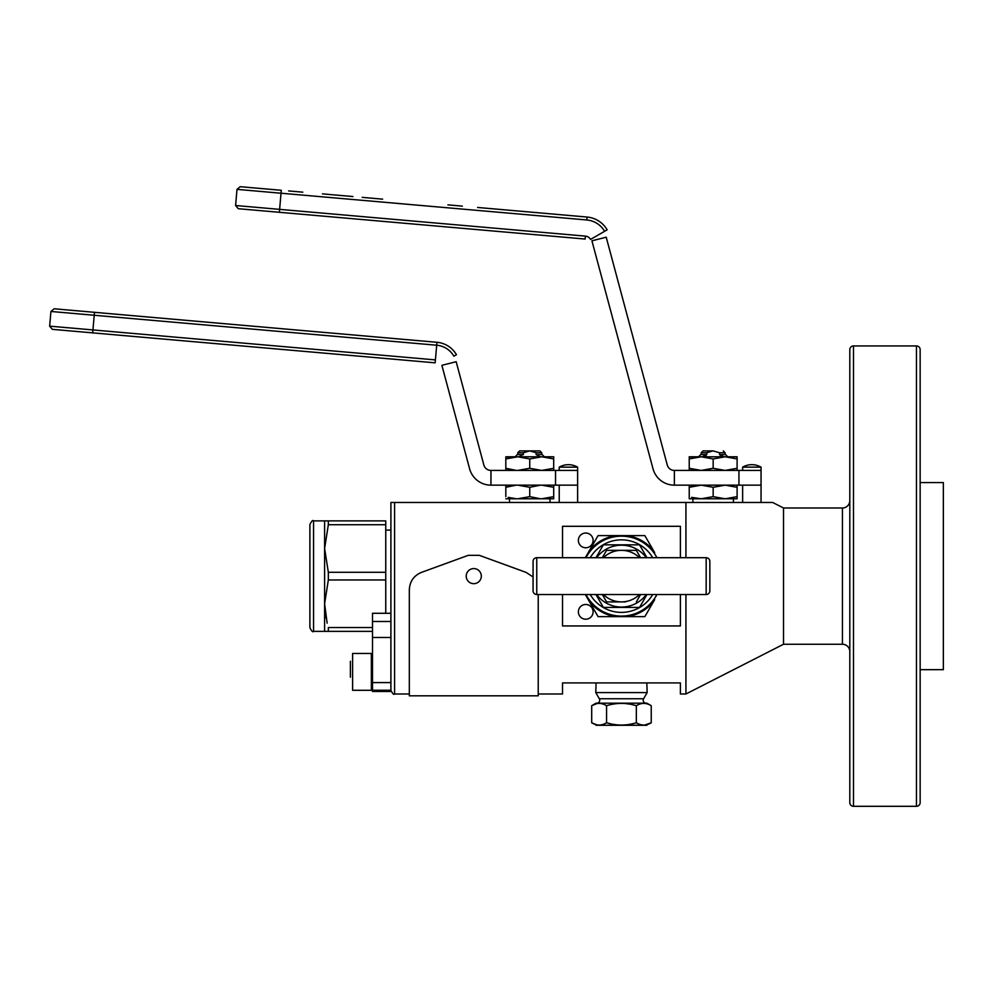 <?xml version="1.0" encoding="UTF-8"?>
<svg xmlns="http://www.w3.org/2000/svg" width="993" height="993" viewBox="0 0 993 993"><rect width="100%" height="100%" fill="white"/><g stroke="black" fill="none" stroke-linecap="round" stroke-linejoin="round"><path stroke-width="1.49" d="M390.907 690.222L372.499 690.222L372.499 691.476L390.907 691.476L390.907 502.47L772.666 502.47L783.514 507.994L783.514 644.258L685.927 693.983L685.927 594.534M685.927 502.47L685.927 557.706M562.534 594.534L562.534 625.95L680.391 625.95L680.391 594.534M680.391 557.706L680.391 526.302L562.534 526.302L562.534 557.706M685.927 693.983L680.391 693.983L680.391 682.923L562.534 682.923L562.534 693.983L538.231 693.983L538.231 695.82L538.231 594.534M783.514 507.994L842.436 507.994L842.436 644.258L783.514 644.258M842.436 644.258A7.361 7.361 180 0 1 849.809 651.619L849.809 500.621L849.809 651.619M842.436 507.994A7.361 7.361 -0 0 0 849.809 500.621M849.809 349.623L849.809 802.629L849.809 349.623A3.687 3.687 0 0 1 853.484 345.936L916.465 345.936L916.465 806.304L853.484 806.304L853.484 345.936M920.151 802.629L920.151 349.623L920.151 802.629A3.687 3.687 0 0 1 916.465 806.304M920.151 482.573L943.35 482.573L943.35 669.667L920.151 669.667M920.151 349.623A3.687 3.687 0 0 0 916.465 345.936M849.809 802.629A3.687 3.687 0 0 0 853.484 806.304M623.554 535.612L626.931 535.612A40.887 40.887 0 0 1 653.804 551.127L644.854 535.612L621.457 535.612A40.514 40.514 0 0 0 586.379 555.869L585.311 557.706M622.872 616.641L621.457 616.641A40.514 40.514 0 0 0 621.469 616.641M578.373 611.849A7.361 7.361 0 0 0 585.733 619.21A7.361 7.361 0 0 0 593.106 611.849A7.361 7.361 0 0 0 585.733 604.476A7.361 7.361 0 0 0 578.373 611.849M943.35 598.68L943.35 553.56M372.499 627.514L328.335 627.514L328.335 631.362L372.499 631.362L324.612 631.362L324.612 548.496L328.335 524.726L385.756 524.726L385.756 520.878L324.612 520.878L324.612 548.496L328.335 572.278L328.335 579.974L324.612 603.744L327.144 623.145M328.335 524.726L328.335 520.878M385.756 524.726L385.756 572.278L328.335 572.278M385.756 572.278L385.756 579.974L328.335 579.974M385.756 579.974L385.756 613.289M325.965 617.832L325.257 613.364M313.565 520.878L313.565 631.362C312.82 632.417 311.591 631.188 309.89 627.688L309.89 524.565C311.591 521.052 312.82 519.823 313.565 520.878L324.612 520.878M309.89 542.389L309.89 576.126M372.499 690.222L372.499 613.289L390.907 613.289M371.357 653.468L371.357 690.296L352.602 690.296L352.602 653.468L371.357 653.468M350.392 671.876C350.392 692.692 350.392 692.692 350.392 671.876C350.392 651.06 350.392 651.06 350.392 671.876M350.392 677.201L350.392 661.251L350.392 677.201M737.104 485.155L737.104 496.649L725.138 498.784L713.16 496.649L701.195 498.784L691.6 497.369M737.104 487.29L725.138 485.155L713.16 487.29L713.16 496.649M694.293 498.039L696.391 498.412M699.544 498.734L700.735 498.784M713.16 487.29L701.195 485.155L689.229 487.29L689.229 498.784L733.417 498.784L733.417 502.47M725.138 498.784L737.104 498.784L737.104 496.649M689.229 485.155L689.229 487.29L691.6 486.57M694.293 485.9L696.391 485.527M699.544 485.192L700.735 485.155M516.137 498.734L508.193 497.369M510.886 498.039L512.984 498.412M505.822 496.649L505.822 485.155L505.822 487.29L508.193 486.57M510.886 485.9L512.984 485.527M516.137 485.192L505.822 487.29M540.453 498.759L529.753 496.649L517.787 498.784L505.822 498.784M540.453 485.18L529.753 487.29L517.787 485.155M541.731 485.155L553.697 487.29L553.697 485.155L553.697 498.784L553.697 496.649L541.731 498.784L509.496 498.784L509.496 502.47M529.753 487.29L529.753 496.649M553.697 498.784L541.731 498.784L550.01 498.784L550.01 502.47M555.534 470.421L577.628 470.421L577.628 485.155L490.952 485.155L490.952 470.421L555.534 470.421L555.534 485.155M577.628 470.421L577.628 485.155M490.952 470.421A7.361 7.361 0 0 1 483.839 464.96L456.172 361.713L441.885 365.325L469.602 468.77A22.094 22.094 0 0 0 490.952 485.155M50.928 311.467L54.131 308.786L436.957 342.287L94.484 312.323L94.223 315.253L436.697 345.216A22.094 22.094 0 0 1 453.9 356.189L456.457 354.712A25.048 25.048 0 0 0 436.957 342.287L435.157 362.83L52.331 329.341L49.65 326.151L50.928 311.467L94.223 315.253L92.945 329.937L49.65 326.151M120.165 314.57L325.63 332.543L120.165 314.57M310.946 331.265L249.777 325.915L310.946 331.265M244.837 325.481L231.295 324.289L244.837 325.481M158.669 317.934L127.501 315.215L158.669 317.934M175.153 319.386L191.86 320.838L175.153 319.374M201.045 321.645L175.91 319.448L201.045 321.645M221.538 323.433L208.033 322.253L221.538 323.433M402.674 339.283L388.002 338.005L402.674 339.283M408.793 339.817L404.201 339.42L408.793 339.817M395.599 338.663L398.094 338.886L395.599 338.663M387.196 337.93L394.072 338.539L387.196 337.93M384.514 337.694L378.023 337.124L384.514 337.694M413.572 340.239L421.02 340.884L413.572 340.239M412.033 340.102L405.156 339.507L412.033 340.102M400.576 339.097L395.984 338.7L400.576 339.097M389.107 338.104L394.457 338.563L389.107 338.104M378.978 337.21L385.855 337.819L378.978 337.21M372.859 336.677L377.452 337.074L372.859 336.677M456.457 354.712A25.048 25.048 0 0 0 436.957 342.287A25.048 25.048 0 0 1 456.457 354.712M146.654 316.891L156.249 317.723L146.654 316.891M761.048 485.155L674.359 485.155L674.359 470.421L761.048 470.421L761.048 502.47M674.359 470.421A7.361 7.361 0 0 1 667.246 464.96L606.214 237.203L591.927 240.815L653.009 468.77A22.094 22.094 0 0 0 674.359 485.155M607.145 229.83A25.781 25.781 0 0 0 587.062 217.045L586.813 219.974A22.839 22.839 0 0 1 604.588 231.307L607.145 229.83A25.781 25.781 0 0 0 587.062 217.045L477.571 207.463M604.588 231.307L590.562 239.412A6.628 6.628 0 0 0 585.398 236.123L235.589 205.514L237.004 189.365L240.194 186.696L281.28 190.284L281.031 193.225L586.813 219.974M462.341 206.134L449.109 204.968M447.88 204.868L454.62 205.452M302.791 192.17L288.628 190.929M352.949 196.552L322.44 193.883M382.653 199.159L362.172 197.359M585.398 236.123L585.138 239.052L279.356 212.303L238.27 208.704L235.589 205.514M409.327 589.594L409.327 695.82L409.327 693.983L394.593 693.983L394.593 502.47M409.327 589.805C409.737 581.476 413.783 575.679 421.442 572.402L468.249 555.335L479.296 555.335L526.116 572.402L533.067 576.958M590.202 594.534A36.282 36.282 0 0 0 652.711 594.534M652.711 557.706A36.282 36.282 0 0 0 590.202 557.706M656.919 557.706A39.956 39.956 0 0 0 585.994 557.706M585.994 594.534A39.956 39.956 0 0 0 656.919 594.534M653.804 551.127L654.66 552.617M654.672 599.635L653.804 601.125A40.887 40.887 0 0 1 626.931 616.641L615.983 616.641A40.887 40.887 0 0 1 589.11 601.125L585.311 594.534M621.457 535.612L598.071 535.612L586.379 555.869M589.11 601.125L598.071 616.641L615.983 616.641M626.931 616.641L644.854 616.641L653.804 601.125M652.662 549.141L644.854 535.612L629.227 535.612M587.422 554.057L589.11 551.127A40.887 40.887 0 0 1 615.983 535.612L619.371 535.612M613.699 535.612L598.071 535.612L590.252 549.141M590.252 603.099L598.071 616.641L613.699 616.641M621.457 616.641L620.054 616.641M629.227 616.641L644.854 616.641L652.662 603.099M617.485 550.345L606.574 550.345L602.329 557.706L606.574 550.345L636.339 550.345L640.597 557.706L636.339 550.345L625.441 550.345M617.485 601.907L606.574 601.907L602.329 594.534L606.574 601.907L625.441 601.907M640.597 594.534L636.339 601.907L640.597 594.534M646.319 557.706A30.932 30.932 0 0 0 596.607 557.706M596.607 594.534A30.932 30.932 0 0 0 646.319 594.534M646.977 557.706L639.529 544.822L603.384 544.822L595.949 557.706L603.384 544.822L639.529 544.822L646.977 557.706M595.949 594.534L603.384 607.431L639.529 607.431L646.977 594.534L639.529 607.431L603.384 607.431L595.949 594.534M709.846 561.393A3.687 3.687 0 0 0 706.172 557.706L706.172 594.534A3.687 3.687 0 0 0 709.846 590.86L709.846 561.393L709.846 590.86M536.754 557.706A3.687 3.687 -0 0 0 533.067 561.393L533.067 590.86A3.687 3.687 -0 0 0 536.754 594.534L536.754 557.706L706.172 557.706M536.754 594.534L706.172 594.534M533.067 561.393L533.067 590.86M639.504 557.706A25.781 25.781 0 0 0 603.421 557.706A25.781 25.781 0 0 1 639.504 557.706M603.421 594.534A25.781 25.781 0 0 0 639.504 594.534A25.781 25.781 0 0 1 603.421 594.534M761.048 470.421L761.048 467.144L742.627 467.144L742.627 470.421M577.628 502.47L577.628 467.144L559.22 467.144L559.22 470.421M516.137 470.384L505.822 468.286L505.822 458.94L517.787 456.792L541.731 456.792L529.753 458.94L517.787 456.792L505.822 456.792L505.822 458.94L508.193 458.207M553.697 458.94L553.697 456.792L541.731 456.792L553.697 458.94L553.697 468.286L541.731 470.421L529.753 468.286L517.787 470.421M510.886 457.537L512.984 457.165M508.193 469.019L505.822 468.286L505.822 470.421M510.886 469.677L512.984 470.061M553.697 470.421L553.697 468.286M540.453 470.397L541.731 470.421M529.753 458.94L529.753 468.286M737.104 470.421L737.104 468.286L725.138 470.421L713.16 468.286L701.195 470.421L689.229 468.286L689.229 458.94L701.195 456.792L725.138 456.792L713.16 458.94L701.195 456.792L689.229 456.792L689.229 458.94L691.6 458.207M737.104 458.94L737.104 456.792L725.138 456.792L737.104 458.94L737.104 468.286M694.293 457.537L696.391 457.165M691.6 469.019L689.229 468.286L689.229 470.421M694.293 469.677L696.391 470.061M699.544 470.384L700.735 470.421M713.16 458.94L713.16 468.286M643.588 698.762L647.151 692.593L595.775 692.593L599.338 698.762L643.588 698.762A2.942 2.942 0 0 0 646.133 703.181M596.781 703.181A2.942 2.942 0 0 0 599.338 698.762M646.84 682.923L647.151 692.593M596.073 682.923L595.775 692.593M644.842 725.014L651.234 722.767C646.269 725.821 641.304 725.821 636.339 722.767L636.339 705.7C641.304 702.634 646.269 702.634 651.234 705.7L646.877 703.181L596.048 703.181L591.691 705.7C596.656 702.634 601.621 702.634 606.574 705.7C616.504 702.634 626.422 702.634 636.339 705.7L632.926 704.807M644.544 703.429L643.824 703.392M629.562 704.111L626.397 703.665M623.033 703.429L622.052 703.404M638.027 723.649L636.339 722.767C626.422 725.821 616.492 725.821 606.574 722.767L606.574 705.7L604.898 704.819M603.185 704.111L601.535 703.652M596.669 703.665L591.691 705.7L591.691 722.767L596.669 724.803M610 723.661L606.574 722.767C601.609 725.821 596.656 725.821 591.691 722.767M598.382 725.039L599.102 725.064M600.107 725.027L601.584 724.803M603.223 724.344L604.824 723.686M613.351 724.356L616.529 724.803M619.88 725.039L620.873 725.064M623.244 725.039L626.347 724.803M629.624 724.344L632.926 723.661M639.74 724.356L641.379 724.816M651.234 705.7L651.234 722.767M646.877 725.287L596.048 725.287L646.877 725.287M615.61 725.287L626.657 725.287L615.61 725.287M712.937 450.909L706.793 452.746L701.195 452.746L703.044 450.909L713.396 450.909M708.555 451.194L707.86 451.443M723.86 456.892L720.372 454.583L725.598 454.583L727.807 456.792M706.793 452.746L706.793 454.583L700.735 454.583L705.961 454.583L702.473 456.892M713.16 450.909L719.54 452.746L719.54 454.583L725.598 454.583M521.697 455.104L523.373 454.583L523.373 452.746L517.787 452.746L519.624 450.909L539.882 450.909L541.731 452.746L541.731 454.583M523.373 452.746L529.753 450.909L536.133 452.746L536.133 454.583L540.453 456.892M515.119 456.792L517.328 454.583L522.554 454.583L519.054 456.892M519.19 456.792L520.071 456.159M544.4 456.792L542.19 454.583L536.965 454.583M585.733 547.764A7.361 7.361 0 0 1 578.373 540.403A7.361 7.361 0 0 1 585.733 533.03A7.361 7.361 0 0 1 593.106 540.403A7.361 7.361 0 0 1 585.733 547.764M473.773 583.673A7.547 7.547 0 0 1 466.226 576.126A7.547 7.547 0 0 1 473.773 568.579A7.547 7.547 0 0 1 481.32 576.126A7.547 7.547 0 0 1 473.773 583.673M705.961 454.583L705.961 456.792M720.372 456.792L720.372 454.583M701.195 498.784L692.915 498.784L692.915 502.47M372.499 621.481L390.907 621.481M390.907 637.481L372.499 637.481M390.907 682.588L372.499 682.588M435.406 359.9L92.945 329.937L92.684 332.866M738.941 470.421L738.941 485.155M279.356 212.303L281.031 193.225L237.004 189.365M719.54 452.746L725.138 452.746L723.289 450.909M536.133 452.746L541.731 452.746M394.593 693.983C393.861 695.026 392.632 693.797 390.907 690.296M313.565 631.362L324.612 631.362M385.756 530.088L390.907 530.088M409.327 695.82L538.231 695.82M742.627 485.155L742.627 502.47M761.048 467.144A18.42 18.42 0 0 0 742.627 467.144M559.22 485.155L559.22 502.47M577.628 467.144A18.42 18.42 0 0 0 559.22 467.144M700.735 454.583L698.526 456.792M701.195 452.746L701.195 454.583M725.138 452.746L725.138 454.583M517.787 452.746L517.787 454.583"/></g></svg>
